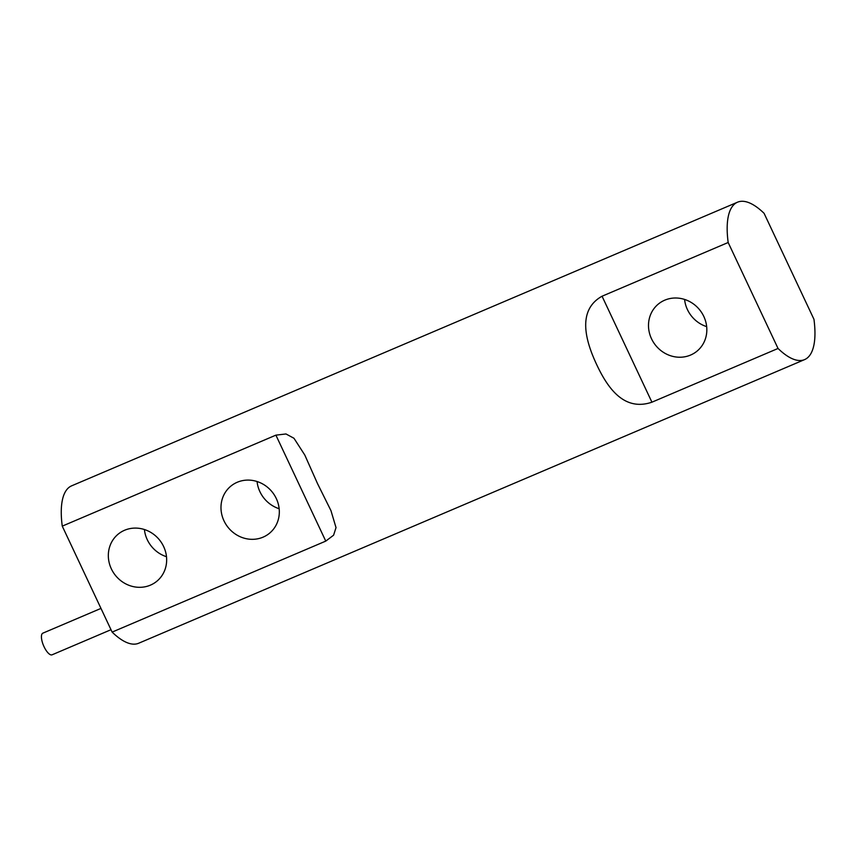 <?xml version="1.0" encoding="UTF-8"?>
<svg xmlns="http://www.w3.org/2000/svg" width="857" height="857" viewBox="0 0 857 857"><rect width="100%" height="100%" fill="white"/><g stroke="black" fill="none" stroke-linecap="round" stroke-linejoin="round"><path stroke-width="1.29" d="M111.003 629.702L52.073 654.812A11.762 4.231 -113.1 0 1 43.568 645.642A11.762 4.231 -113.1 0 1 42.85 633.162L100.976 608.406M257.068 481.527A30.466 28.281 -129.1 0 0 279.157 508.726M276.308 498.57A30.466 28.281 50.9 0 1 269.366 533.365A30.466 28.281 50.9 0 1 228.198 527.537A30.466 28.281 50.9 0 1 230.94 486.058A30.466 28.281 50.9 0 1 276.308 498.57M144.405 529.519A30.466 28.281 -129.1 0 0 166.494 556.707M163.644 546.562A30.466 28.281 50.9 0 1 156.702 581.357A30.466 28.281 50.9 0 1 115.545 575.529A30.466 28.281 50.9 0 1 118.287 534.05A30.466 28.281 50.9 0 1 163.644 546.562M684.582 299.436A30.466 28.281 -129.1 0 0 706.671 326.635M703.822 316.479A30.466 28.281 50.9 0 1 696.87 351.274A30.466 28.281 50.9 0 1 655.712 345.446A30.466 28.281 50.9 0 1 658.455 303.967A30.466 28.281 50.9 0 1 703.822 316.479M596.729 364.707C586.231 342.393 576.183 310.663 602.053 296.222L728.171 242.499L778.038 348.467L651.92 402.19C623.767 411.778 607.442 387.482 596.729 364.707M778.038 348.467A85.55 30.798 -113.1 0 0 804.594 359.608A85.55 30.798 -113.1 0 0 807.326 357.947A85.55 30.798 -113.1 0 0 813.957 319.297L764.09 213.329A85.55 30.798 -113.1 0 0 737.545 202.188L71.634 485.833A85.55 30.798 -113.1 0 0 62.261 526.134L275.9 435.142L285.981 433.963L293.972 438.27L304.792 455.035L317.529 483.627L330.963 510.654L336.019 527.612L333.609 535.186L325.767 541.11L112.128 632.102L62.261 526.134M804.594 359.608L138.684 643.243A85.55 30.798 -113.1 0 1 112.128 632.102M728.171 242.499A85.55 30.798 -113.1 0 1 737.545 202.188M602.053 296.222L651.92 402.19M325.767 541.11L275.9 435.142"/></g></svg>
